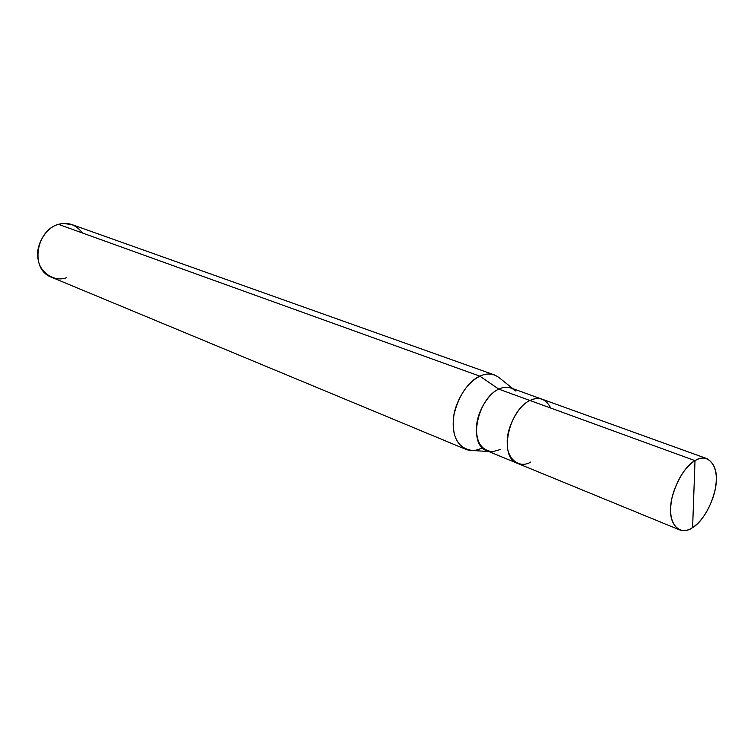 <?xml version="1.0" encoding="UTF-8"?>
<svg xmlns="http://www.w3.org/2000/svg" width="754" height="754" viewBox="0 0 754 754"><rect width="100%" height="100%" fill="white"/><g stroke="black" fill="none" stroke-linecap="round" stroke-linejoin="round"><path stroke-width="1.13" d="M550.74 408.055C545.905 398.8 538.978 396.274 529.958 400.478L695.009 460.647C684.5 467.537 676.819 480.015 671.965 498.074C668.798 514.021 671.314 524.614 679.533 529.864C683.765 531.306 688.129 530.552 692.615 527.593C681.371 535.868 669.42 526.085 670.626 508.705C670.325 492.277 683.567 466.264 695.009 460.647L692.615 527.593C703.077 520.203 710.56 507.668 715.075 489.996C718.138 474.247 715.433 463.804 706.969 458.658C703.124 457.48 699.137 458.14 695.009 460.647C706.564 452.796 717.714 463.804 716.253 480.675C716.253 496.679 703.812 521.457 692.615 527.593L695.009 460.647L529.958 400.478C518.432 405.096 506.113 428.31 507.254 443.418C506.867 459.337 519.676 469.007 530.891 461.976M679.533 529.864L517.489 463.361C498.187 457.178 508.827 409.94 529.958 400.478C534.086 398.366 538.168 397.952 542.211 399.224L706.969 458.658M515.915 391.109C510.807 386.717 505.105 386.057 498.799 389.13L529.939 400.487L498.799 389.13C502.909 387.094 506.999 386.727 511.061 388.008L541.655 399.045M516.961 463.126L486.867 450.779C467.471 444.521 477.725 398.244 498.799 389.13L479.846 376.171C487.414 372.589 494.275 373.437 500.411 378.715L512.843 388.649M494.436 374.927C489.6 373.409 484.737 373.824 479.846 376.171L58.463 224.343L63.11 223.457L71.875 224.56L494.436 374.927M82.44 232.977C75.928 224.588 67.935 221.714 58.463 224.343L479.846 376.171L498.799 389.13C488.884 393.136 477.536 411.024 476.603 425.822C475.727 441.59 481.043 450.232 492.55 451.74L500.279 449.544M488.62 451.505L472.749 450.524C458.884 448.734 452.409 438.451 453.333 419.695C454.351 402.071 467.932 380.836 479.846 376.171C467.32 382.74 458.715 395.52 454.031 414.53C451.288 431.392 455.199 442.994 465.765 449.327C471.193 451.26 476.603 450.798 482.013 447.933M465.765 449.327L51.564 277.255C29.491 269.489 36.098 230.168 58.463 224.343C46.145 227.058 35.089 245.681 38.049 258.858C39.396 272.552 54.759 282.458 66.512 277.679"/></g></svg>
